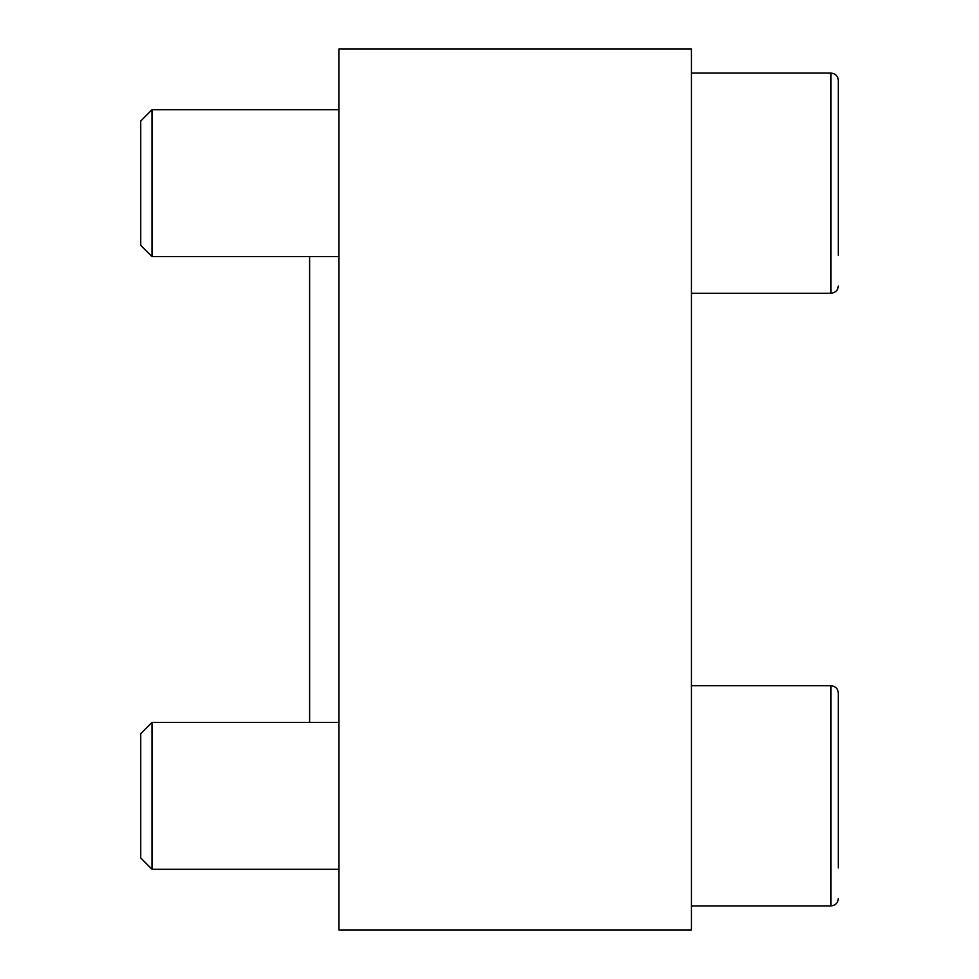 <?xml version="1.0" encoding="UTF-8"?>
<svg xmlns="http://www.w3.org/2000/svg" width="979" height="979" viewBox="0 0 979 979"><rect width="100%" height="100%" fill="white"/><g stroke="black" fill="none" stroke-linecap="round" stroke-linejoin="round"><path stroke-width="1.47" d="M691.419 48.95L691.419 930.05L338.979 930.05L338.979 48.95L691.419 48.95M309.609 722.404L309.609 256.596M140.731 857.983L140.731 733.663L151.99 722.404L151.99 869.254L140.731 857.983M838.269 867.896L838.269 693.034L838.269 867.896M140.731 245.337L140.731 121.017L151.99 109.746L151.99 256.596L140.731 245.337M838.269 255.238L838.269 80.376L838.269 255.238M691.419 905.967L830.926 905.967C835.552 905.367 838 902.919 838.269 898.624C838 902.919 835.552 905.367 830.926 905.967L830.926 685.692C835.552 686.291 838 688.739 838.269 693.034C838 688.739 835.552 686.291 830.926 685.692L691.419 685.692M691.419 293.308L830.926 293.308C835.552 292.709 838 290.261 838.269 285.966C838 290.261 835.552 292.709 830.926 293.308L830.926 73.033C835.552 73.633 838 76.081 838.269 80.376C838 76.081 835.552 73.633 830.926 73.033L691.419 73.033M338.979 722.404L151.99 722.404M338.979 869.254L151.99 869.254M338.979 109.746L151.99 109.746M338.979 256.596L151.99 256.596"/></g></svg>
